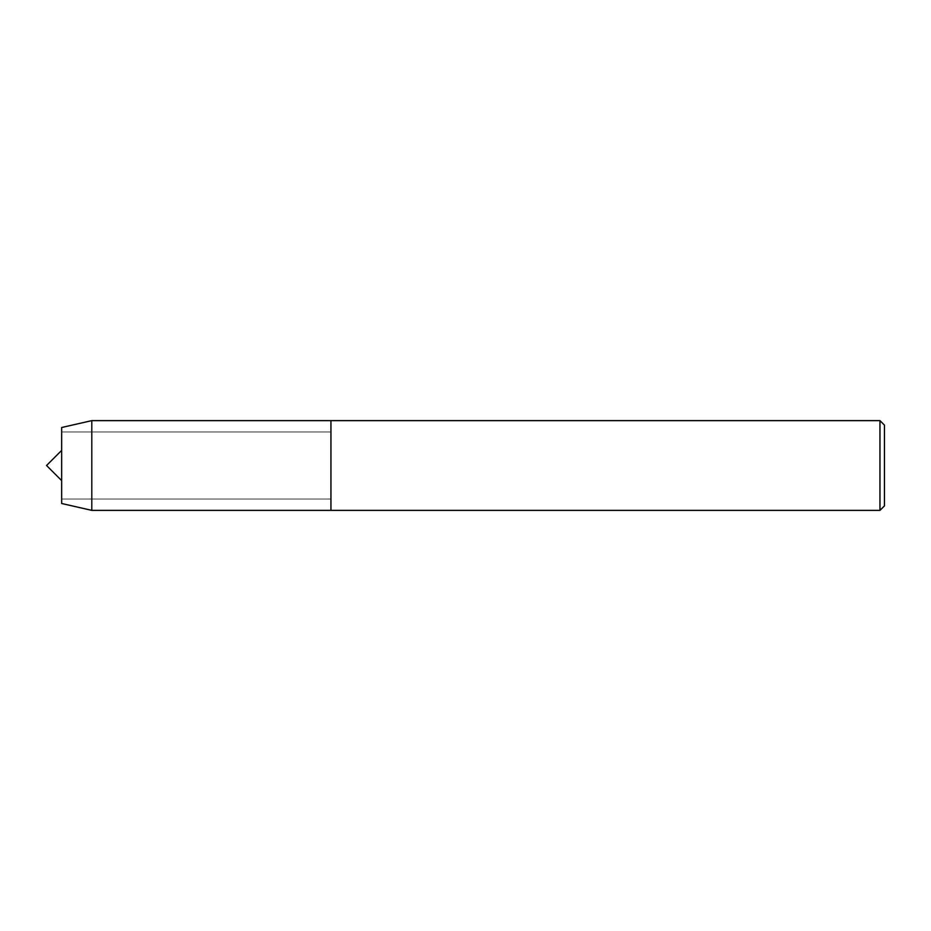 <?xml version="1.0" encoding="UTF-8"?>
<svg xmlns="http://www.w3.org/2000/svg" width="931" height="931" viewBox="0 0 931 931"><rect width="100%" height="100%" fill="white"/><g stroke="black" fill="none" stroke-linecap="round" stroke-linejoin="round"><path stroke-width="0.7" stroke-dasharray="4.66 3.49" d="M61.655 427.504L61.655 503.496M330.936 465.5L330.936 510.374L330.936 465.5M879.958 420.626L879.958 510.374M884.45 425.106L884.45 505.894M91.797 420.626L91.797 510.374M61.655 465.5L61.655 499.039L61.655 465.5M330.936 499.039L61.655 499.039L330.936 499.039M330.936 431.961L61.655 431.961L330.936 431.961"/><path stroke-width="1.4" d="M879.958 510.374L879.958 420.626L884.45 425.106L884.45 505.894L879.958 510.374L330.936 510.374L330.936 420.626L91.797 420.626L61.655 427.504L61.655 503.496L91.797 510.374L91.797 420.626M91.797 510.374L330.936 510.374L330.936 420.626L879.958 420.626M61.655 480.605L46.55 465.5L61.655 450.395"/></g></svg>
